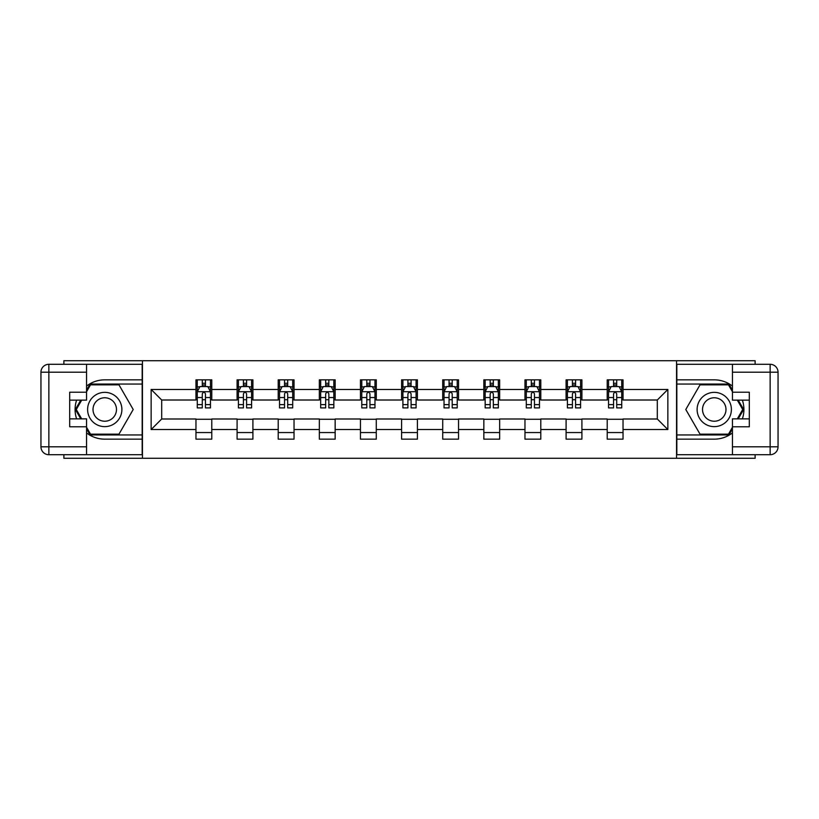 <?xml version="1.0" encoding="UTF-8"?>
<svg xmlns="http://www.w3.org/2000/svg" width="819" height="819" viewBox="0 0 819 819"><rect width="100%" height="100%" fill="white"/><g stroke="black" fill="none" stroke-linecap="round" stroke-linejoin="round"><path stroke-width="1.23" d="M63.882 454.709L63.882 458.271L755.118 458.271L755.118 454.709M755.118 364.291L755.118 360.729L676.555 360.729L676.555 458.271M676.555 360.729L63.882 360.729L63.882 364.291M142.445 458.271L142.445 360.729M623.034 389.465L623.034 379.842L607.217 379.842L607.217 389.465L581.91 389.465L581.91 379.842L566.093 379.842L566.093 389.465L540.786 389.465L540.786 379.842L524.969 379.842L524.969 389.465L499.662 389.465L499.662 379.842L483.845 379.842L483.845 389.465L458.538 389.465L458.538 379.842L442.721 379.842L442.721 389.465L417.414 389.465L417.414 379.842L401.586 379.842L401.586 389.465L376.279 389.465L376.279 379.842L360.462 379.842L360.462 389.465L335.155 389.465L335.155 379.842L319.338 379.842L319.338 389.465L294.031 389.465L294.031 379.842L278.214 379.842L278.214 389.465L252.907 389.465L252.907 379.842L237.09 379.842L237.09 389.465L211.783 389.465L211.783 379.842L195.966 379.842L195.966 389.465L151.146 389.465L151.146 429.535L161.691 418.99L195.966 418.99L195.966 439.158L211.783 439.158L211.783 418.99L237.09 418.99L237.09 439.158L252.907 439.158L252.907 418.99L278.214 418.99L278.214 439.158L294.031 439.158L294.031 418.99L319.338 418.99L319.338 439.158L335.155 439.158L335.155 418.99L360.462 418.99L360.462 439.158L376.279 439.158L376.279 418.99L401.586 418.99L401.586 439.158L417.414 439.158L417.414 418.99L442.721 418.99L442.721 439.158L458.538 439.158L458.538 418.99L483.845 418.99L483.845 439.158L499.662 439.158L499.662 418.99L524.969 418.99L524.969 439.158L540.786 439.158L540.786 418.99L566.093 418.99L566.093 439.158L581.91 439.158L581.91 418.99L607.217 418.99L607.217 439.158L623.034 439.158L623.034 418.99L657.309 418.99L657.309 400.01L623.034 400.01L623.034 389.465L667.854 389.465L667.854 429.535L623.034 429.535M607.217 429.535L581.91 429.535M566.093 429.535L540.786 429.535M524.969 429.535L499.662 429.535M483.845 429.535L458.538 429.535M442.721 429.535L417.414 429.535M401.586 429.535L376.279 429.535M360.462 429.535L335.155 429.535M319.338 429.535L294.031 429.535M278.214 429.535L252.907 429.535M237.09 429.535L211.783 429.535M195.966 429.535L151.146 429.535M607.217 389.465L607.217 400.01L581.91 400.01L581.91 389.465M566.093 389.465L566.093 400.01L540.786 400.01L540.786 389.465M524.969 389.465L524.969 400.01L499.662 400.01L499.662 389.465M483.845 389.465L483.845 400.01L458.538 400.01L458.538 389.465M442.721 389.465L442.721 400.01L417.414 400.01L417.414 389.465M401.586 389.465L401.586 400.01L376.279 400.01L376.279 389.465M360.462 389.465L360.462 400.01L335.155 400.01L335.155 389.465M319.338 389.465L319.338 400.01L294.031 400.01L294.031 389.465M278.214 389.465L278.214 400.01L252.907 400.01L252.907 389.465M237.09 389.465L237.09 400.01L211.783 400.01L211.783 389.465M195.966 389.465L195.966 400.01L161.691 400.01L151.146 389.465M161.691 400.01L161.691 418.99M667.854 429.535L657.309 418.99M657.309 400.01L667.854 389.465M195.966 386.435L197.277 386.435M202.293 386.435L205.456 386.435M210.463 386.435L211.783 386.435M195.966 399.744L197.277 399.744M202.293 399.744L205.456 399.744M210.463 399.744L211.783 399.744M195.966 419.256L211.783 419.256M195.966 432.565L211.783 432.565M237.09 419.256L252.907 419.256M237.09 432.565L252.907 432.565M237.09 386.435L238.411 386.435M243.417 386.435L246.58 386.435M251.587 386.435L252.907 386.435M237.09 399.744L238.411 399.744M243.417 399.744L246.58 399.744M251.587 399.744L252.907 399.744M278.214 419.256L294.031 419.256M278.214 432.565L294.031 432.565M278.214 386.435L279.535 386.435M284.541 386.435L287.704 386.435M292.711 386.435L294.031 386.435M278.214 399.744L279.535 399.744M284.541 399.744L287.704 399.744M292.711 399.744L294.031 399.744M319.338 419.256L335.155 419.256M319.338 432.565L335.155 432.565M319.338 386.435L320.659 386.435M325.665 386.435L328.828 386.435M333.835 386.435L335.155 386.435M319.338 399.744L320.659 399.744M325.665 399.744L328.828 399.744M333.835 399.744L335.155 399.744M360.462 419.256L376.279 419.256M360.462 432.565L376.279 432.565M360.462 386.435L361.783 386.435M366.789 386.435L369.953 386.435M374.969 386.435L376.279 386.435M360.462 399.744L361.783 399.744M366.789 399.744L369.953 399.744M374.969 399.744L376.279 399.744M401.586 419.256L417.414 419.256M401.586 432.565L417.414 432.565M401.586 386.435L402.907 386.435M407.913 386.435L411.087 386.435M416.093 386.435L417.414 386.435M401.586 399.744L402.907 399.744M407.913 399.744L411.087 399.744M416.093 399.744L417.414 399.744M442.721 419.256L458.538 419.256M442.721 432.565L458.538 432.565M442.721 386.435L444.031 386.435M449.047 386.435L452.211 386.435M457.217 386.435L458.538 386.435M442.721 399.744L444.031 399.744M449.047 399.744L452.211 399.744M457.217 399.744L458.538 399.744M483.845 419.256L499.662 419.256M483.845 432.565L499.662 432.565M483.845 386.435L485.165 386.435M490.171 386.435L493.335 386.435M498.341 386.435L499.662 386.435M483.845 399.744L485.165 399.744M490.171 399.744L493.335 399.744M498.341 399.744L499.662 399.744M524.969 419.256L540.786 419.256M524.969 432.565L540.786 432.565M524.969 386.435L526.289 386.435M531.296 386.435L534.459 386.435M539.465 386.435L540.786 386.435M524.969 399.744L526.289 399.744M531.296 399.744L534.459 399.744M539.465 399.744L540.786 399.744M566.093 419.256L581.91 419.256M566.093 432.565L581.91 432.565M566.093 386.435L567.413 386.435M572.42 386.435L575.583 386.435M580.589 386.435L581.91 386.435M566.093 399.744L567.413 399.744M572.42 399.744L575.583 399.744M580.589 399.744L581.91 399.744M607.217 419.256L623.034 419.256M607.217 432.565L623.034 432.565M607.217 386.435L608.537 386.435M613.544 386.435L616.707 386.435M621.723 386.435L623.034 386.435M607.217 399.744L608.537 399.744M613.544 399.744L616.707 399.744M621.723 399.744L623.034 399.744M205.456 383.272L202.293 383.272M210.463 404.617L205.456 404.617L205.456 407.913L210.463 407.913L210.463 391.84L207.821 386.568L199.918 386.568L197.277 391.84L197.277 407.913L202.293 407.913L202.293 404.617L197.277 404.617M197.277 391.84L197.277 379.842M210.463 391.84L210.463 379.842M202.293 386.568L202.293 379.842M205.456 379.842L205.456 386.568M205.456 404.617L205.456 393.816C204.402 391.779 203.347 391.779 202.293 393.816L202.293 404.617M113.319 394.656A17.138 17.138 0 0 0 89.906 400.931A17.138 17.138 0 0 0 96.181 424.344A17.138 17.138 0 0 0 119.584 418.069A17.138 17.138 0 0 0 113.319 394.656M110.616 399.344A11.732 11.732 0 0 0 94.584 403.634A11.732 11.732 0 0 0 98.884 419.656A11.732 11.732 0 0 0 114.906 415.366A11.732 11.732 0 0 0 110.616 399.344M86.558 391.707L90.52 384.848L118.98 384.848L133.21 409.5L118.98 434.152L90.52 434.152L86.558 427.293M81.685 418.857L76.29 409.5L81.685 400.143M722.819 394.656A17.138 17.138 0 0 0 699.416 400.931A17.138 17.138 0 0 0 705.681 424.344A17.138 17.138 0 0 0 729.094 418.069A17.138 17.138 0 0 0 722.819 394.656M720.116 399.344A11.732 11.732 0 0 0 704.094 403.634A11.732 11.732 0 0 0 708.384 419.656A11.732 11.732 0 0 0 724.416 415.366A11.732 11.732 0 0 0 720.116 399.344M732.442 427.293L728.48 434.152L700.02 434.152L685.79 409.5L700.02 384.848L728.48 384.848L732.442 391.707M737.315 400.143L742.71 409.5L737.315 418.857M86.558 432.923A29.658 29.658 0 0 0 104.75 439.158L142.178 439.158L142.178 454.709L48.864 454.709A7.914 7.914 0 0 1 40.95 446.805L40.95 372.195A7.914 7.914 0 0 1 48.864 364.291L86.558 364.291L86.558 400.143L69.687 400.143M86.558 364.291L142.178 364.291L142.178 379.842L104.75 379.842A29.658 29.658 0 0 0 86.558 386.077M76.607 400.143A29.658 29.658 0 0 0 76.607 418.857M142.178 439.158L142.178 379.842M69.687 418.857L86.558 418.857L86.558 454.709M86.558 392.229L69.687 392.229L69.687 426.771L86.558 426.771M142.178 384.06L90.059 384.06L86.558 390.131M86.558 428.869L90.059 434.94L142.178 434.94M80.774 400.143L75.368 409.5L80.774 418.857M732.442 386.077A29.658 29.658 0 0 0 714.25 379.842L676.822 379.842L676.822 364.291L770.136 364.291A7.914 7.914 0 0 1 778.05 372.195L778.05 446.805A7.914 7.914 0 0 1 770.136 454.709L732.442 454.709L732.442 418.857L749.313 418.857M732.442 454.709L676.822 454.709L676.822 439.158L714.25 439.158A29.658 29.658 0 0 0 732.442 432.923M742.393 418.857A29.658 29.658 0 0 0 742.393 400.143M676.822 379.842L676.822 439.158M749.313 400.143L732.442 400.143L732.442 364.291M732.442 426.771L749.313 426.771L749.313 392.229L732.442 392.229M676.822 434.94L728.941 434.94L732.442 428.869M732.442 390.131L728.941 384.06L676.822 384.06M738.226 418.857L743.632 409.5L738.226 400.143M246.58 383.272L243.417 383.272M251.587 404.617L246.58 404.617L246.58 407.913L251.587 407.913L251.587 391.84L248.956 386.568L241.042 386.568L238.411 391.84L238.411 407.913L243.417 407.913L243.417 404.617L238.411 404.617M238.411 391.84L238.411 379.842M251.587 391.84L251.587 379.842M243.417 386.568L243.417 379.842M246.58 379.842L246.58 386.568M246.58 404.617L246.58 393.816C245.526 391.779 244.471 391.779 243.417 393.816L243.417 404.617M287.704 383.272L284.541 383.272M292.711 404.617L287.704 404.617L287.704 407.913L292.711 407.913L292.711 391.84L290.08 386.568L282.166 386.568L279.535 391.84L279.535 407.913L284.541 407.913L284.541 404.617L279.535 404.617M279.535 391.84L279.535 379.842M292.711 391.84L292.711 379.842M284.541 386.568L284.541 379.842M287.704 379.842L287.704 386.568M287.704 404.617L287.704 393.816C286.65 391.779 285.596 391.779 284.541 393.816L284.541 404.617M328.828 383.272L325.665 383.272M333.835 404.617L328.828 404.617L328.828 407.913L333.835 407.913L333.835 391.84L331.204 386.568L323.29 386.568L320.659 391.84L320.659 407.913L325.665 407.913L325.665 404.617L320.659 404.617M320.659 391.84L320.659 379.842M333.835 391.84L333.835 379.842M325.665 386.568L325.665 379.842M328.828 379.842L328.828 386.568M328.828 404.617L328.828 393.816C327.774 391.779 326.72 391.779 325.665 393.816L325.665 404.617M369.953 383.272L366.789 383.272M374.969 404.617L369.953 404.617L369.953 407.913L374.969 407.913L374.969 391.84L372.328 386.568L364.424 386.568L361.783 391.84L361.783 407.913L366.789 407.913L366.789 404.617L361.783 404.617M361.783 391.84L361.783 379.842M374.969 391.84L374.969 379.842M366.789 386.568L366.789 379.842M369.953 379.842L369.953 386.568M369.953 404.617L369.953 393.816C368.898 391.779 367.844 391.779 366.789 393.816L366.789 404.617M411.087 383.272L407.913 383.272M416.093 404.617L411.087 404.617L411.087 407.913L416.093 407.913L416.093 391.84L413.452 386.568L405.548 386.568L402.907 391.84L402.907 407.913L407.913 407.913L407.913 404.617L402.907 404.617M402.907 391.84L402.907 379.842M416.093 391.84L416.093 379.842M407.913 386.568L407.913 379.842M411.087 379.842L411.087 386.568M411.087 404.617L411.087 393.816C410.032 391.779 408.978 391.779 407.913 393.816L407.913 404.617M452.211 383.272L449.047 383.272M457.217 404.617L452.211 404.617L452.211 407.913L457.217 407.913L457.217 391.84L454.576 386.568L446.672 386.568L444.031 391.84L444.031 407.913L449.047 407.913L449.047 404.617L444.031 404.617M444.031 391.84L444.031 379.842M457.217 391.84L457.217 379.842M449.047 386.568L449.047 379.842M452.211 379.842L452.211 386.568M452.211 404.617L452.211 393.816C451.156 391.779 450.102 391.779 449.047 393.816L449.047 404.617M493.335 383.272L490.171 383.272M498.341 404.617L493.335 404.617L493.335 407.913L498.341 407.913L498.341 391.84L495.71 386.568L487.796 386.568L485.165 391.84L485.165 407.913L490.171 407.913L490.171 404.617L485.165 404.617M485.165 391.84L485.165 379.842M498.341 391.84L498.341 379.842M490.171 386.568L490.171 379.842M493.335 379.842L493.335 386.568M493.335 404.617L493.335 393.816C492.28 391.779 491.226 391.779 490.171 393.816L490.171 404.617M534.459 383.272L531.296 383.272M539.465 404.617L534.459 404.617L534.459 407.913L539.465 407.913L539.465 391.84L536.834 386.568L528.92 386.568L526.289 391.84L526.289 407.913L531.296 407.913L531.296 404.617L526.289 404.617M526.289 391.84L526.289 379.842M539.465 391.84L539.465 379.842M531.296 386.568L531.296 379.842M534.459 379.842L534.459 386.568M534.459 404.617L534.459 393.816C533.404 391.779 532.35 391.779 531.296 393.816L531.296 404.617M575.583 383.272L572.42 383.272M580.589 404.617L575.583 404.617L575.583 407.913L580.589 407.913L580.589 391.84L577.958 386.568L570.044 386.568L567.413 391.84L567.413 407.913L572.42 407.913L572.42 404.617L567.413 404.617M567.413 391.84L567.413 379.842M580.589 391.84L580.589 379.842M572.42 386.568L572.42 379.842M575.583 379.842L575.583 386.568M575.583 404.617L575.583 393.816C574.529 391.779 573.474 391.779 572.42 393.816L572.42 404.617M616.707 383.272L613.544 383.272M621.723 404.617L616.707 404.617L616.707 407.913L621.723 407.913L621.723 391.84L619.082 386.568L611.179 386.568L608.537 391.84L608.537 407.913L613.544 407.913L613.544 404.617L608.537 404.617M608.537 391.84L608.537 379.842M621.723 391.84L621.723 379.842M613.544 386.568L613.544 379.842M616.707 379.842L616.707 386.568M616.707 404.617L616.707 393.816C615.653 391.779 614.598 391.779 613.544 393.816L613.544 404.617M210.401 391.707L197.348 391.707M197.277 386.885L199.754 386.885M207.985 386.885L210.463 386.885M202.293 397.543L197.277 397.543M210.463 397.543L205.456 397.543M205.456 384.95L202.293 384.95M86.558 372.195L48.864 372.195L48.864 446.805L86.558 446.805M40.95 372.195L48.864 372.195L48.864 364.291M48.864 454.709L48.864 446.805L40.95 446.805M732.442 446.805L770.136 446.805L770.136 372.195L732.442 372.195M778.05 446.805L770.136 446.805L770.136 454.709M770.136 364.291L770.136 372.195L778.05 372.195M251.525 391.707L238.472 391.707M238.411 386.885L240.888 386.885M249.109 386.885L251.587 386.885M243.417 397.543L238.411 397.543M251.587 397.543L246.58 397.543M246.58 384.95L243.417 384.95M292.649 391.707L279.596 391.707M279.535 386.885L282.012 386.885M290.233 386.885L292.711 386.885M284.541 397.543L279.535 397.543M292.711 397.543L287.704 397.543M287.704 384.95L284.541 384.95M333.773 391.707L320.72 391.707M320.659 386.885L323.136 386.885M331.357 386.885L333.835 386.885M325.665 397.543L320.659 397.543M333.835 397.543L328.828 397.543M328.828 384.95L325.665 384.95M374.897 391.707L361.844 391.707M361.783 386.885L364.26 386.885M372.491 386.885L374.969 386.885M366.789 397.543L361.783 397.543M374.969 397.543L369.953 397.543M369.953 384.95L366.789 384.95M416.021 391.707L402.979 391.707M402.907 386.885L405.385 386.885M413.615 386.885L416.093 386.885M407.913 397.543L402.907 397.543M416.093 397.543L411.087 397.543M411.087 384.95L407.913 384.95M457.156 391.707L444.103 391.707M444.031 386.885L446.509 386.885M454.74 386.885L457.217 386.885M449.047 397.543L444.031 397.543M457.217 397.543L452.211 397.543M452.211 384.95L449.047 384.95M498.28 391.707L485.227 391.707M485.165 386.885L487.643 386.885M495.864 386.885L498.341 386.885M490.171 397.543L485.165 397.543M498.341 397.543L493.335 397.543M493.335 384.95L490.171 384.95M539.404 391.707L526.351 391.707M526.289 386.885L528.767 386.885M536.988 386.885L539.465 386.885M531.296 397.543L526.289 397.543M539.465 397.543L534.459 397.543M534.459 384.95L531.296 384.95M580.528 391.707L567.475 391.707M567.413 386.885L569.891 386.885M578.112 386.885L580.589 386.885M572.42 397.543L567.413 397.543M580.589 397.543L575.583 397.543M575.583 384.95L572.42 384.95M621.652 391.707L608.599 391.707M608.537 386.885L611.015 386.885M619.246 386.885L621.723 386.885M613.544 397.543L608.537 397.543M621.723 397.543L616.707 397.543M616.707 384.95L613.544 384.95"/></g></svg>
